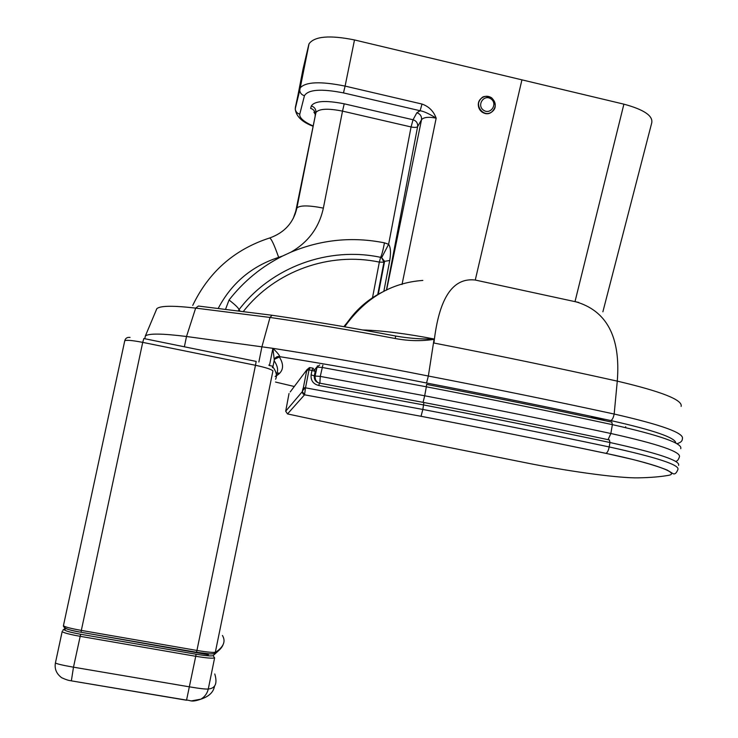 <?xml version="1.0" encoding="UTF-8"?>
<svg xmlns="http://www.w3.org/2000/svg" width="738" height="738" viewBox="0 0 738 738"><rect width="100%" height="100%" fill="white"/><g stroke="black" fill="none" stroke-linecap="round" stroke-linejoin="round"><path stroke-width="1.11" d="M343.926 326.685L344.388 326.131M377.736 294.573L383.935 262.23L379.341 262.11L380.614 257.331L381.647 257.691L388.622 244.287L384.461 242.848C352.432 236.446 321.27 239.546 290.947 252.156L282.755 255.948C261.621 266.538 243.724 281.233 229.048 300.015L225.607 309.148M238.411 310.735L239.001 309.683L239.979 310.938M343.89 326.676L345.661 324.397M348.539 320.762L343.991 326.694M383.834 291.381L389.738 260.486L384.599 261.326L383.935 262.23L381.647 257.691L384.599 261.326L378.29 294.259M389.738 260.486C391.02 252.581 390.651 247.184 388.622 244.287L411.075 126.954L413.04 119.759L344.231 103.818C325.606 100.156 314.628 100.875 311.307 105.986L310.643 108.412C313.438 109.242 314.978 111.087 315.255 113.92L313.908 112.167L315.255 114.353M275.163 376.481C283.327 372.183 284.73 365.697 279.388 357.026L274.499 359.268L275.191 358.142L276.971 356.869L279.785 356.565C276.953 356.177 275.126 357.321 274.296 359.978L272.894 348.336L186.502 336.5C162.231 333.465 148.513 333.308 145.349 336.011L145.054 337.395M279.785 356.565C279.232 354.932 276.934 352.192 272.894 348.336L269.527 365.218L268.78 365.098M279.388 357.026L279.582 356.648C327.617 364.268 376.601 373.05 426.536 383.004L428.354 376.029C375.365 365.448 323.539 356.223 272.894 348.336M272.396 367.709L272.673 367.173M156.428 309.397L156.825 308.687C160.128 305.689 173.07 305.495 195.662 308.106L198.402 306.049L271.602 315.2M184.38 346.795L186.502 336.5L195.662 308.106L270.016 317.451L272.027 315.255C311.925 321.058 353.142 327.986 395.679 336.03M258.872 361.998L261.944 346.657L270.016 317.451C310.366 323.336 352.091 330.356 395.199 338.511L395.688 336.03L396.703 336.224C409.239 338.336 421.712 339.259 434.101 338.973L428.354 376.029C492.643 388.446 554.579 401.112 614.164 414.036C613.379 417.8 612.254 419.977 610.769 420.549C653.886 430.254 675.556 437.745 675.796 443.04M395.199 338.511C408.501 341.03 421.472 341.307 434.11 339.332M378.17 294.351C364.461 302.026 353.244 312.838 344.498 326.777C354.6 310.827 367.736 299.01 383.926 291.335M344.655 326.805C365.116 298.152 391.177 282.691 422.846 280.431M434.101 338.973C406.075 333.585 382.266 330.578 362.672 329.96M602.881 311.796L651.691 123.043C653.324 115.912 644.062 109.621 623.896 104.159L521.932 79.852L475.272 280.043L578.804 302.46M521.932 79.852L354.498 39.944L345.098 86.097C320.384 81.125 305.366 81.78 300.052 88.071L299.72 90.414C300.145 93.145 301.722 94.916 304.443 95.709C308.253 89.483 321.27 88.551 343.484 92.905L420.116 110.737L422.007 104.058L345.098 86.097L343.484 92.905M475.272 280.043C452.68 277.304 438.898 298.3 433.935 343.032C497.366 355.356 558.491 368.05 617.282 381.131C661.672 391.564 682.954 399.996 681.128 406.407M676.986 443.686C680.611 442.671 682.401 441.038 682.364 438.806C684.606 433.16 661.875 424.904 614.164 414.036L617.282 381.131C620.787 336.934 606.701 310.412 575.022 301.556L623.896 104.159M416.85 112.757L413.04 119.759C416.398 120.884 417.929 123.172 417.625 126.622L421.518 119.741C421.822 116.235 420.263 113.91 416.85 112.757L420.116 110.737C423.861 111.337 429.221 113.8 436.176 118.145C433.557 111.124 428.833 106.429 422.007 104.058M295.338 107.545L308.77 44.612L303.041 69.012L295.255 109.104C295.67 111.724 297.174 113.403 299.776 114.169L304.443 95.709M295.237 108.781L299.72 90.414L309.047 43.782C314.6 36.245 329.757 34.972 354.498 39.944M308.77 44.612L309.047 43.782M386.583 290.099L421.518 119.741C423.621 117.213 428.501 116.678 436.176 118.145L402.016 284.536M603.739 420.392L603.785 420.106C604.883 419.341 592.559 416.988 590.732 417.616M314.877 369.489L316.786 367.127L322.017 367.432L426.352 386.795L426.573 384.397C490.65 396.749 552.393 409.332 611.802 422.127L612.365 424.636C660.15 435.402 682.936 443.427 680.731 448.704M608.084 439.673L610.861 433.492L612.365 424.636C552.707 411.813 490.696 399.203 426.352 386.795L424.682 395.78L320.264 376.398L322.857 365.153M423.068 402.339L424.682 395.78C489.082 408.169 551.138 420.743 610.861 433.492C658.693 444.165 681.534 451.997 679.375 456.979C678.397 459.866 677.152 461.315 675.648 461.315M287.516 413.926L304.536 394.821L421.047 416.297C484.931 428.547 546.517 440.9 605.815 453.344C655.261 463.649 681.349 473.492 668.01 475.429C660.123 476.813 650.233 477.624 638.324 477.846C620.105 478.261 574.265 472.172 532.771 464.156L380.928 433.861L287.516 413.926L285.689 411.223L289.028 393.529M421.047 416.297L422.837 409.452L305.504 387.828L304.536 394.821L302.368 391.592L285.689 411.223M312.884 368.133L310.089 367.662L309.019 369.904L306.87 369.784L303.355 387.671L305.504 387.828L309.019 369.904L311.98 370.411L311.104 374.886C310.661 380.485 313.17 384.009 318.631 385.448L319.609 383.142L423.907 402.505L422.837 409.452C487.292 421.822 549.413 434.322 609.201 446.942C608.435 450.65 607.328 452.781 605.87 453.335L605.815 453.344M319.499 383.123C315.735 382.127 314.01 379.701 314.323 375.845L315.2 371.38L311.98 370.411L313.023 368.151L315.2 371.343M222.442 635.492C225.911 641.221 223.688 646.774 215.782 652.143C213.716 652.761 207.433 652.198 196.935 650.455L196.529 652.272L210.173 653.951M124.685 341.085L124.759 340.744C126.567 339.867 132.554 340.412 142.711 342.377L143.836 338.539L256.169 361.408L255.486 365.282C265.652 367.478 271.473 369.351 272.94 370.91L215.118 653.268C212.313 654.394 206.123 654.062 196.539 652.272L81.069 632.272L81.328 630.409C70.811 628.508 64.843 626.949 63.422 625.732L63.486 625.464M219.527 649.818L213.107 655.639C211.225 656.248 205.551 655.778 196.114 654.228L195.736 656.285C206.243 658.019 212.535 658.554 214.61 657.899L208.291 688.978C206.289 689.329 200.007 688.619 189.463 686.847L73.486 667.18C62.896 665.325 56.872 663.923 55.405 662.982L55.451 662.779M62.204 631.304L62.167 631.562C63.579 632.817 69.547 634.403 80.073 636.304L195.736 656.285L186.529 700.233L71.494 680.879L186.594 700.131C190.487 700.039 190.93 702.751 200.921 699.144L200.921 699.144C204.804 696.801 207.267 693.416 208.291 688.978C215.395 688.443 217.562 683.443 214.786 673.969M89.833 633.785L208.328 654.763L208.513 653.85M214.5 686.266C213.439 692.235 208.909 696.524 200.921 699.144L191.732 700.842M65.027 627.734C65.045 628.804 70.387 630.317 81.042 632.272C72.361 630.833 63.293 628.794 63.422 625.732L124.759 340.744C125.442 338.189 127.204 337.081 130.036 337.423M243.429 311.381C275.136 270.818 329.757 251.557 379.341 262.11L372.496 297.792M229.048 300.015C235.293 304.849 238.614 308.069 239.001 309.683C271.612 266.787 328.788 246.252 380.614 257.331C381.749 255.191 383.031 250.366 384.461 242.848M218.282 308.281C231.584 283.134 251.713 266.169 278.65 257.368L282.755 255.948M290.947 252.156C308.346 242.138 319.157 227.461 323.364 208.116L342.515 111.124L411.075 126.954C414.544 127.646 416.721 127.536 417.625 126.622L386.408 290.172M274.149 360.744C277.829 366.205 278.549 370.734 276.298 374.332M275.606 379.221C277.276 375.9 276.353 371.777 272.848 366.851M269.462 365.568L273.051 366.242L274.296 359.978M273.051 366.242L272.331 367.598M192.729 305.412C208.789 271.944 234.352 249.49 269.416 238.06C270.984 237.839 274.066 244.269 278.65 257.368M482.79 97.305C478.824 99.648 477.486 103.117 478.796 107.693M294.296 386.5L275.505 382.044L294.296 386.5M426.536 383.004C490.253 395.291 551.664 407.81 610.769 420.549M625.538 427.588L625.695 426.684M313.004 125.921C303.705 121.752 299.296 117.84 299.776 114.169M315.08 115.525L315.956 111.53C315.67 108.68 314.12 106.835 311.307 105.986M295.145 214.186L315.965 112.453C319.148 108.67 327.995 108.228 342.515 111.124L344.231 103.818M296.196 210.09L315.855 112.766L296.888 208.024C299.896 205.21 308.715 205.238 323.364 208.116M269.748 237.95C284.481 232.673 293.53 222.701 296.888 208.024L293.198 218.531M319.877 383.188L320.264 376.398L315.043 376.048L317.386 365.882M317.534 382.45L315.357 379.609L315.034 376.057L314.213 377.026M305.135 387.764L302.681 390.67M309.942 367.635L306.86 369.784L290.219 391.933M318.631 385.448L423.677 404.95C488.104 417.33 550.197 429.848 609.948 442.505L609.201 446.942C657.069 457.477 679.966 465.005 677.89 469.534C676.451 473.104 674.873 474.497 673.13 473.713L667.253 470.106C659.883 467.053 648.462 463.519 633.001 459.506L605.87 453.335C546.563 440.89 484.958 428.538 421.057 416.287L304.526 394.802C302.174 393.981 301.787 391.601 303.364 387.671L302.368 391.592M311.104 374.886L314.323 375.845M678.563 465.392C680.676 460.715 657.798 453.086 609.948 442.505L609.404 439.949C549.902 427.32 488.095 414.848 423.953 402.514M223.079 644.708C221.981 647.65 219.324 650.501 215.118 653.268L214.324 653.683M196.935 650.455L81.328 630.409L142.711 342.377L255.486 365.282L196.935 650.455M213.107 655.639L214.61 657.899M196.114 654.228L80.636 634.256L73.486 667.18L71.374 680.75C69.289 680.731 66.069 679.726 61.724 677.752C56.485 673.868 54.381 668.942 55.405 662.982L62.232 631.276M80.636 634.256C69.962 632.291 64.612 630.769 64.593 629.68L62.813 630.243M64.593 629.68L65.876 628.573M492.301 111.539L491.471 112.194C483.491 118.274 473.353 105.137 481.047 98.634C473.805 106.171 482.541 117.582 491.471 112.194L491.711 111.992C496.48 107.296 496.434 102.564 491.573 97.785C488.058 95.626 484.691 95.783 481.462 98.246C473.464 104.621 483.593 118.154 491.711 111.992C496.434 108.597 496.397 103.855 491.6 97.757C486.416 95.811 483.03 95.977 481.462 98.246M490.964 98.901C498.085 103.809 490.613 115.229 483.556 110.22C476.416 105.322 483.916 93.874 490.964 98.901M276.676 373.622C278.447 372.773 279.185 372.81 278.909 373.742L275.154 376.463M156.825 308.687L145.349 336.011L144.777 338.733M312.949 126.198C302.091 122.084 296.196 116.383 295.255 109.104M319.739 364.969L316.786 367.127L314.96 376.565L315.596 380.125L317.635 382.496M309.453 367.607L306.87 369.784L303.364 387.671M307.829 369.747L306.538 371.445M81.042 632.263L196.539 652.272M62.998 630.077L65.165 628.222"/></g></svg>
